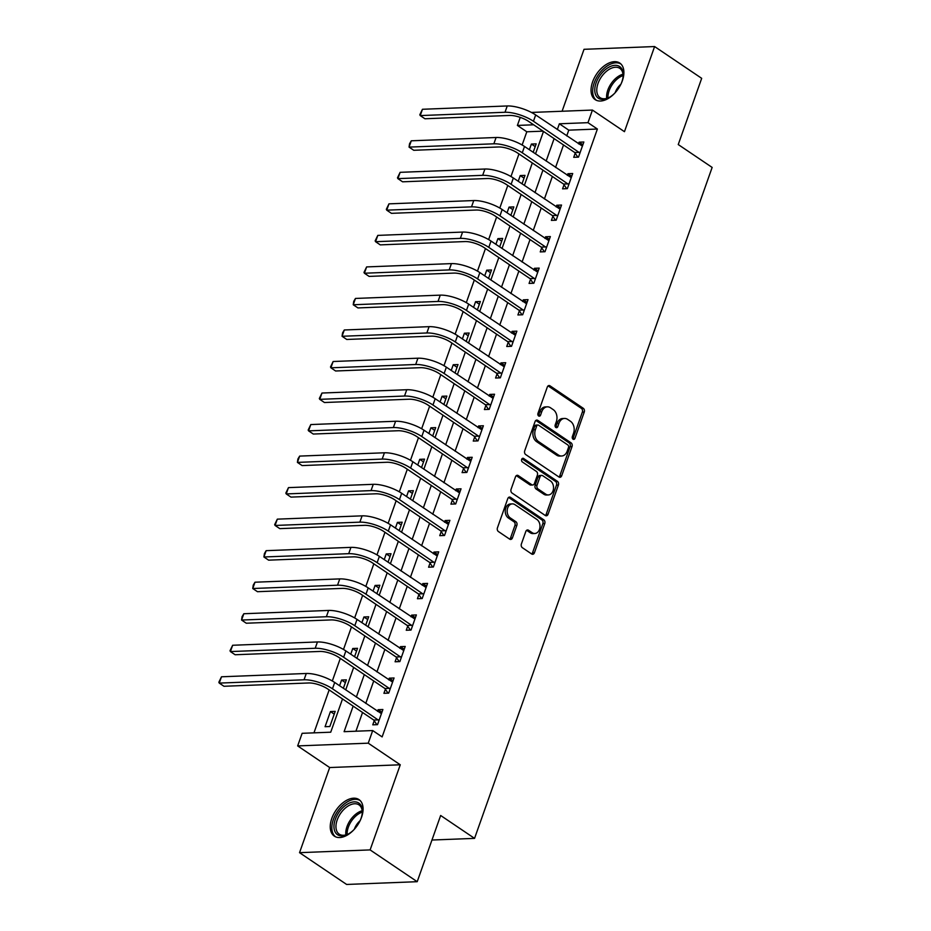 <?xml version="1.0" encoding="UTF-8"?>
<svg xmlns="http://www.w3.org/2000/svg" width="931" height="931" viewBox="0 0 931 931"><rect width="100%" height="100%" fill="white"/><g stroke="black" fill="none" stroke-linecap="round" stroke-linejoin="round"><path stroke-width="1.4" d="M573.042 439.188A1.943 1.431 87.8 0 0 574.951 438.326L584.261 412.026A2.77 2.048 87.8 0 0 583.283 408.302L550.012 385.83A2.77 2.048 87.8 0 0 549.022 385.539A2.77 2.048 87.8 0 0 547.288 387.063L537.967 413.364A1.943 1.431 87.8 0 0 540.562 415.11L541.761 411.711A8.879 6.54 87.8 0 1 547.335 406.835A8.879 6.54 87.8 0 1 550.489 407.778L553.258 409.652A8.879 6.54 87.8 0 1 556.366 421.568L555.167 424.978A1.943 1.431 87.8 0 0 557.75 426.724L558.961 423.314A8.879 6.54 87.8 0 1 564.523 418.438A8.879 6.54 87.8 0 1 567.677 419.392L570.447 421.266A8.879 6.54 87.8 0 1 573.566 433.183L572.356 436.581A1.943 1.431 87.8 0 0 573.042 439.188M572.751 438.943A1.943 1.431 87.8 0 0 573.042 438.408L582.352 412.096A2.77 2.048 87.8 0 0 581.386 408.372L548.103 385.911A2.77 2.048 87.8 0 0 548.08 385.9M538.362 415.726A1.943 1.431 87.8 0 0 538.653 415.191L539.852 411.781L541.761 411.711M555.563 427.329A1.943 1.431 87.8 0 0 555.842 426.794L557.052 423.396L558.961 423.314M361.542 817.29A22.041 13.104 -56 0 0 358.994 799.601A22.041 13.104 -56 0 0 331.785 818.442A22.041 13.104 -56 0 0 334.334 836.131A22.041 13.104 -56 0 0 361.542 817.29M622.35 80.764A22.041 13.104 -56 0 0 619.802 63.075A22.041 13.104 -56 0 0 592.593 81.928A22.041 13.104 -56 0 0 595.142 99.617A22.041 13.104 -56 0 0 622.35 80.764M521.383 543.972A2.77 2.048 87.8 0 0 522.361 547.696L531.694 554.003A2.77 2.048 87.8 0 0 532.683 554.294A2.77 2.048 87.8 0 0 534.417 552.77L544.763 523.559A2.77 2.048 87.8 0 0 543.797 519.835L510.514 497.375A2.77 2.048 87.8 0 0 509.525 497.073A2.77 2.048 87.8 0 0 507.791 498.597L497.445 527.819A2.77 2.048 87.8 0 0 498.411 531.543L509.688 539.154A2.77 2.048 87.8 0 0 510.677 539.445A2.77 2.048 87.8 0 0 512.422 537.92L516.845 525.421A2.77 2.048 87.8 0 0 515.867 521.697L510.281 517.915A7.425 5.47 87.8 0 1 507.255 509.688A7.425 5.47 87.8 0 1 512.341 503.88A7.425 5.47 87.8 0 1 514.971 504.672L536.884 519.463A7.425 5.47 87.8 0 1 539.899 527.702A7.425 5.47 87.8 0 1 534.825 533.498A7.425 5.47 87.8 0 1 532.183 532.707L528.54 530.239A2.77 2.048 87.8 0 0 527.551 529.948A2.77 2.048 87.8 0 0 525.817 531.473L521.383 543.972M417.204 881.692L346.623 884.45L299.538 852.668L370.119 849.91L417.204 881.692L440.654 815.486L474.554 838.377L712.145 167.429L678.245 144.549L701.683 78.332L654.598 46.55L624.457 131.678L592.43 110.067L587.973 122.671L597.388 129.037L382.129 736.91L372.703 730.556L368.245 743.171L297.664 745.917L302.133 733.314L330.738 732.197L342.515 698.948M370.119 849.91L400.26 764.782L368.245 743.171M558.961 476.998A2.77 2.048 87.8 0 0 559.95 477.3A2.77 2.048 87.8 0 0 561.684 475.776L572.03 446.566A2.77 2.048 87.8 0 0 571.064 442.842L537.781 420.37A2.77 2.048 87.8 0 0 536.791 420.079A2.77 2.048 87.8 0 0 535.057 421.603L524.712 450.813A2.77 2.048 87.8 0 0 525.678 454.537L558.961 476.998A2.77 2.048 87.8 0 0 559.775 475.846L570.121 446.636A2.77 2.048 87.8 0 0 569.155 442.912L535.872 420.451A2.77 2.048 87.8 0 0 535.849 420.44L537.781 420.37M558.402 485.063L548.056 514.273A2.77 2.048 87.8 0 1 546.311 515.797A2.77 2.048 87.8 0 1 545.322 515.506L512.05 493.034A2.77 2.048 87.8 0 1 511.072 489.31L515.506 476.812A2.77 2.048 87.8 0 1 517.24 475.287A2.77 2.048 87.8 0 1 518.23 475.578L531.729 484.69A2.77 2.048 87.8 0 0 532.707 484.993A2.77 2.048 87.8 0 0 534.452 483.468L537.385 475.171A2.77 2.048 87.8 0 0 536.419 471.447L522.361 461.962A1.943 1.431 87.8 0 1 523.594 458.494L557.425 481.339A2.77 2.048 87.8 0 1 558.402 485.063L556.494 485.132L546.148 514.354L548.056 514.273M654.598 46.55L584.016 49.308L562.091 111.243M597.388 129.037L568.771 130.154L566.735 135.903M563.523 144.957L555.563 167.44M552.362 176.494L544.402 198.966M541.202 208.02L533.242 230.492M530.03 239.546L522.07 262.018M518.87 271.072L510.91 293.556M507.698 302.61L499.738 325.082M496.537 334.136L488.577 356.608M485.377 365.662L477.417 388.134M474.205 397.188L466.245 419.672M463.044 428.726L455.084 451.198M451.872 460.251L443.912 482.724M440.712 491.777L432.752 514.249M429.552 523.303L421.592 545.787M418.38 554.841L410.42 577.313M407.219 586.367L399.259 608.839M396.047 617.893L388.087 640.365M384.887 649.419L376.927 671.903M373.727 680.957L365.767 703.429M362.555 712.483L355.921 731.207M575.183 153.208L573.729 157.316L578.5 157.13L583.853 142.001L579.094 142.187L578.5 143.851M564.023 184.734L562.568 188.842L567.34 188.656L572.693 173.527L567.922 173.713L567.34 175.377M552.863 216.26L551.396 220.379L556.168 220.193L561.533 205.053L556.761 205.239L556.168 206.903M541.691 247.786L540.236 251.905L545.007 251.719L550.361 236.579L545.589 236.765L545.007 238.441M530.53 279.323L529.076 283.431L533.835 283.245L539.2 268.116L534.429 268.303L533.835 269.967M519.358 310.849L517.904 314.957L522.675 314.771L528.028 299.642L523.269 299.829L522.675 301.493M508.198 342.375L506.743 346.495L511.515 346.309L516.868 331.168L512.097 331.355L511.515 333.019M497.038 373.901L495.571 378.021L500.343 377.835L505.708 362.706L500.936 362.892L500.343 364.556M485.866 405.439L484.411 409.547L489.182 409.361L494.536 394.232L489.764 394.418L489.182 396.082M474.705 436.965L473.251 441.073L478.01 440.887L483.375 425.758L478.604 425.944L478.01 427.608M463.533 468.491L462.079 472.611L466.85 472.424L472.203 457.284L467.443 457.47L466.85 459.134M452.373 500.017L450.918 504.137L455.69 503.95L461.043 488.822L456.271 489.008L455.69 490.672M441.213 531.554L439.746 535.662L444.518 535.476L449.882 520.348L445.111 520.534L444.518 522.198M430.041 563.08L428.586 567.2L433.357 567.014L438.71 551.874L433.939 552.06L433.357 553.724M418.88 594.606L417.425 598.726L422.185 598.54L427.55 583.4L422.779 583.586L422.185 585.25M407.708 626.132L406.253 630.252L411.025 630.066L416.378 614.937L411.618 615.123L411.025 616.788M396.548 657.67L395.093 661.778L399.865 661.592L405.218 646.463L400.446 646.649L399.865 648.313M385.387 689.196L383.921 693.316L388.692 693.13L394.057 677.989L389.286 678.175L388.692 679.839M374.215 720.722L372.761 724.842L377.532 724.655L382.885 709.515L378.114 709.701L377.532 711.377M543.076 131.155L526.806 131.783L522.128 144.992M518.963 153.941L510.968 176.518M507.791 185.467L499.796 208.044M496.63 217.004L488.635 239.581M485.47 248.53L477.475 271.107M474.298 280.056L466.303 302.633M463.138 311.582L455.143 334.159M451.966 343.12L443.971 365.697M440.805 374.646L432.81 397.223M429.645 406.172L421.65 428.749M418.473 437.698L410.478 460.275M407.312 469.236L399.318 491.812M396.14 500.762L388.146 523.338M384.98 532.288L376.985 554.864M373.82 563.825L365.825 586.39M362.648 595.351L354.653 617.928M351.487 626.877L343.492 649.454M340.315 658.403L332.32 680.98M329.155 689.941L313.956 732.848M533.172 152.323L536.175 143.863L531.403 144.049L529.378 149.751M522.012 183.849L525.003 175.389L520.231 175.575L518.218 181.289M510.84 215.375L513.842 206.915L509.071 207.101L507.046 212.815M499.679 246.901L502.67 238.441L497.91 238.627L495.886 244.341M488.519 278.439L491.51 269.978L486.738 270.165L484.714 275.867M477.347 309.965L480.349 301.504L475.578 301.691L473.553 307.405M466.187 341.491L469.177 333.03L464.406 333.217L462.393 338.931M455.015 373.017L458.017 364.556L453.246 364.743L451.221 370.457M443.854 404.554L446.845 396.094L442.085 396.28L440.06 401.994M432.694 436.08L435.685 427.62L430.913 427.806L428.888 433.52M421.522 467.606L424.524 459.146L419.753 459.332L417.728 465.046M410.362 499.132L413.352 490.672L408.581 490.858L406.568 496.572M399.19 530.67L402.192 522.21L397.421 522.396L395.396 528.11M388.029 562.196L391.02 553.736L386.26 553.922L384.235 559.636M376.869 593.722L379.86 585.262L375.088 585.448L373.063 591.162M365.697 625.248L368.699 616.788L363.928 616.974L361.903 622.688M354.536 656.786L357.527 648.325L352.756 648.511L350.743 654.225M343.364 688.312L346.367 679.851L341.596 680.037L339.571 685.751M330.435 711.563L325.07 726.704L329.842 726.517L335.195 711.377L330.435 711.563L334.229 714.124M431.961 840.03L474.554 838.377M400.26 764.782L329.679 767.54L299.538 852.668M329.679 767.54L297.664 745.917M526.806 131.783L517.392 125.429L520.243 117.387M353.14 706.129L344.098 731.673L372.703 730.556M587.973 122.671L559.356 123.788L557.32 129.549M554.108 138.603L546.148 161.075M542.948 170.129L534.988 192.612M531.776 201.666L523.816 224.138M520.615 233.192L512.655 255.664M509.455 264.718L501.495 287.19M498.283 296.244L490.323 318.728M487.122 327.782L479.162 350.254M475.95 359.308L467.99 381.78M464.79 390.834L456.83 413.306M453.63 422.36L445.67 444.843M442.458 453.897L434.498 476.369M431.297 485.423L423.337 507.895M420.125 516.949L412.165 539.421M408.965 548.475L401.005 570.959M397.805 580.013L389.845 602.485M386.633 611.539L378.673 634.011M375.472 643.065L367.512 665.537M364.3 674.591L356.34 697.075M531.438 112.442L592.43 110.067M533.649 124.789L517.392 125.429M345.715 689.894L353.675 667.422M356.887 658.368L364.836 635.896M368.048 626.842L376.008 604.359M379.208 595.305L387.168 572.833M390.38 563.779L398.34 541.307M401.54 532.253L409.5 509.781M412.712 500.727L420.661 478.243M423.873 469.189L431.833 446.717M435.033 437.663L442.993 415.191M446.205 406.137L454.165 383.665M457.365 374.611L465.325 352.127M468.537 343.074L476.486 320.601M479.698 311.548L487.658 289.076M490.858 280.022L498.818 257.55M502.03 248.496L509.99 226.012M513.19 216.958L521.151 194.486M524.362 185.432L532.311 162.96M535.523 153.906L543.483 131.434M568.771 130.154L559.356 123.788M531.403 144.049L535.197 146.609M520.231 175.575L524.037 178.135M509.071 207.101L512.865 209.661M497.91 238.627L501.704 241.199M486.738 270.165L490.532 272.725M475.578 301.691L479.372 304.251M464.406 333.217L468.212 335.777M453.246 364.743L457.04 367.314M442.085 396.28L445.879 398.84M430.913 427.806L434.707 430.366M419.753 459.332L423.547 461.892M408.581 490.858L412.386 493.43M397.421 522.396L401.214 524.956M386.26 553.922L390.054 556.482M375.088 585.448L378.882 588.008M363.928 616.974L367.722 619.546M352.756 648.511L356.561 651.072M341.596 680.037L345.389 682.598M579.094 142.187L582.887 144.747M567.922 173.713L571.715 176.273M556.761 205.239L560.555 207.799M545.589 236.765L549.395 239.337M534.429 268.303L538.223 270.863M523.269 299.829L527.062 302.389M512.097 331.355L515.89 333.915M500.936 362.892L504.73 365.452M489.764 394.418L493.57 396.978M478.604 425.944L482.398 428.504M467.443 457.47L471.237 460.03M456.271 489.008L460.065 491.568M445.111 520.534L448.905 523.094M433.939 552.06L437.745 554.62M422.779 583.586L426.573 586.146M411.618 615.123L415.412 617.684M400.446 646.649L404.24 649.21M389.286 678.175L393.08 680.736M378.114 709.701L381.919 712.273M564.523 418.438L562.615 418.519A8.879 6.54 87.8 0 0 557.052 423.396M547.335 406.835L545.426 406.905A8.879 6.54 87.8 0 0 539.852 411.781M568.48 447.532A1.943 1.431 87.8 0 0 567.794 444.925L538.584 425.211A1.943 1.431 87.8 0 0 536.675 426.072L535.406 429.656A8.879 6.54 87.8 0 0 538.514 441.573L558.484 455.061A8.879 6.54 87.8 0 0 561.637 456.004A8.879 6.54 87.8 0 0 567.212 451.128L568.48 447.532M537.897 425.002L535.988 425.083A1.943 1.431 87.8 0 0 534.766 426.142L536.675 426.072M561.637 456.004L559.729 456.074A8.879 6.54 87.8 0 1 556.575 455.131L536.605 441.655A8.879 6.54 87.8 0 1 533.498 429.738L534.766 426.142M545.345 515.518A2.77 2.048 87.8 0 0 546.148 514.354M532.707 484.993L530.798 485.063A2.77 2.048 87.8 0 1 529.82 484.772L516.321 475.66A2.77 2.048 87.8 0 0 516.298 475.648M522 458.785L555.516 481.408L557.425 481.339M545.729 494.152A7.425 5.47 87.8 0 0 548.359 494.943A7.425 5.47 87.8 0 0 553.445 489.136A7.425 5.47 87.8 0 0 550.419 480.908L542.703 475.694A2.77 2.048 87.8 0 0 541.714 475.392A2.77 2.048 87.8 0 0 539.98 476.916L537.036 485.214A2.77 2.048 87.8 0 0 538.013 488.938L545.729 494.152L543.82 494.221A7.425 5.47 87.8 0 0 546.462 495.013L548.359 494.943M541.714 475.392L539.805 475.473A2.77 2.048 87.8 0 0 538.071 476.998L539.98 476.916M543.82 494.221L536.105 489.008A2.77 2.048 87.8 0 1 535.127 485.284L538.071 476.998M556.494 485.132A2.77 2.048 87.8 0 0 555.516 481.408M534.825 533.498L532.916 533.579A7.425 5.47 87.8 0 1 530.286 532.788L526.632 530.321A2.77 2.048 87.8 0 0 526.609 530.309M512.341 503.88L510.432 503.962A7.425 5.47 87.8 0 0 505.347 509.757A7.425 5.47 87.8 0 0 508.373 517.997L510.281 517.915M509.711 539.165A2.77 2.048 87.8 0 0 510.514 538.002L514.936 525.491A2.77 2.048 87.8 0 0 513.97 521.767L508.373 517.997M531.706 554.015A2.77 2.048 87.8 0 0 532.509 552.851L542.854 523.629A2.77 2.048 87.8 0 0 541.889 519.905L508.605 497.445A2.77 2.048 87.8 0 0 508.582 497.433M582.399 146.109L535.674 114.944L533.44 121.251L579.955 153.021M577.814 157.153L574.741 152.533L528.68 121.437A14.128 4.539 -160.5 0 0 509.723 115.444L424.932 118.761L420.218 115.584L505.009 112.267A21.192 6.808 19.5 0 1 533.44 121.251M422.453 109.276L420.218 115.584L419.823 114.734L422.453 109.276L507.244 105.959A21.192 6.808 19.5 0 1 535.674 114.944M574.741 152.533L579.513 152.347M571.238 177.646L524.514 146.47L522.279 152.777L568.794 184.547M566.653 188.69L563.569 184.059L517.508 152.963A14.128 4.539 -160.5 0 0 498.55 146.982L413.76 150.287L409.058 147.11L493.849 143.805A21.192 6.808 19.5 0 1 522.279 152.777M411.293 140.802L409.058 147.11L409.547 143.746L411.293 140.802L496.083 137.497A21.192 6.808 19.5 0 1 524.514 146.47M563.569 184.059L568.341 183.873M560.066 209.172L513.342 177.996L511.119 184.303L557.622 216.073M555.481 220.216L552.409 215.585L506.348 184.489A14.128 4.539 -160.5 0 0 487.39 178.508L402.599 181.813L397.886 178.636L482.677 175.331A21.192 6.808 19.5 0 1 511.119 184.303M400.121 172.328L397.886 178.636L397.49 177.798L400.121 172.328L484.911 169.023A21.192 6.808 19.5 0 1 513.342 177.996M552.409 215.585L557.18 215.398M548.906 240.698L502.181 209.533L499.947 215.841L546.462 247.599M544.321 251.742L541.248 247.122L495.176 216.027A14.128 4.539 -160.5 0 0 476.23 210.034L391.439 213.339L386.726 210.162L471.517 206.857A21.192 6.808 19.5 0 1 499.947 215.841M388.96 203.854L386.726 210.162L386.33 209.324L388.96 203.854L473.751 200.549A21.192 6.808 19.5 0 1 502.181 209.533M541.248 247.122L546.008 246.936M537.746 272.224L491.021 241.059L488.787 247.367L535.302 279.137M533.16 283.268L530.076 278.648L484.015 247.553A14.128 4.539 -160.5 0 0 465.058 241.56L380.267 244.876L375.565 241.699L460.356 238.383A21.192 6.808 19.5 0 1 488.787 247.367M377.8 235.392L375.565 241.699L375.158 240.85L377.8 235.392L462.579 232.075A21.192 6.808 19.5 0 1 491.021 241.059M530.076 278.648L534.848 278.462M615.251 92.623A19.074 11.335 124 0 1 608.734 97.697A19.074 11.335 124 0 1 597.318 97.359A19.074 11.335 124 0 1 600.844 74.282A19.074 11.335 124 0 1 620.64 67.369A19.074 11.335 124 0 1 623.118 76.4A19.074 11.335 124 0 1 620.849 84.349M623.048 76.947A17.666 10.497 -56 0 0 620.721 69.115A17.666 10.497 -56 0 0 619.802 68.359A17.666 10.497 -56 0 0 601.798 76.319A17.666 10.497 -56 0 0 599.133 96.882A17.666 10.497 -56 0 0 600.041 97.639A17.666 10.497 -56 0 0 609.223 97.441M615.135 92.751A12.569 7.471 124 0 1 620.919 84.197M620.977 64.053A21.902 13.011 -56 0 0 598.749 74.282A21.902 13.011 -56 0 0 595.596 99.582A21.902 13.011 -56 0 0 596.48 100.339M354.443 829.149A19.074 11.335 124 0 1 347.915 834.223A19.074 11.335 124 0 1 335.288 819.385A19.074 11.335 124 0 1 352.011 802.173A19.074 11.335 124 0 1 362.299 812.914A19.074 11.335 124 0 1 361.042 818.384A19.074 11.335 124 0 1 360.029 820.863M362.24 813.473A17.666 10.497 -56 0 0 358.994 804.884A17.666 10.497 -56 0 0 337.185 819.978A17.666 10.497 -56 0 0 339.233 834.153A17.666 10.497 -56 0 0 348.403 833.955M354.327 829.265A12.569 7.471 124 0 1 354.374 829.137A12.569 7.471 124 0 1 360.099 820.711M360.157 800.567A21.902 13.011 -56 0 0 333.379 819.455A21.902 13.011 -56 0 0 335.66 836.853M526.574 303.762L479.849 272.585L477.615 278.893L524.13 310.663M521.988 314.806L518.916 310.174L472.855 279.079A14.128 4.539 -160.5 0 0 453.897 273.097L369.107 276.402L364.393 273.225L449.184 269.92A21.192 6.808 19.5 0 1 477.615 278.893M366.628 266.918L364.393 273.225L363.998 272.387L366.628 266.918L451.419 263.613A21.192 6.808 19.5 0 1 479.849 272.585M518.916 310.174L523.688 309.988M515.413 335.288L468.689 304.111L466.454 310.419L512.969 342.189M510.828 346.332L507.744 341.7L461.683 310.605A14.128 4.539 -160.5 0 0 442.725 304.623L357.935 307.928L353.233 304.751L438.024 301.446A21.192 6.808 19.5 0 1 466.454 310.419M355.467 298.444L353.233 304.751L353.722 301.388L355.467 298.444L440.258 295.139A21.192 6.808 19.5 0 1 468.689 304.111M507.744 341.7L512.515 341.514M504.241 366.814L457.517 335.649L455.294 341.956L501.797 373.715M499.656 377.858L496.584 373.238L450.523 342.143A14.128 4.539 -160.5 0 0 431.565 336.149L346.774 339.466L342.061 336.277L426.852 332.972A21.192 6.808 19.5 0 1 455.294 341.956M344.295 329.981L342.061 336.277L342.561 332.914L344.295 329.981L429.086 326.665A21.192 6.808 19.5 0 1 457.517 335.649M496.584 373.238L501.355 373.052M493.081 398.34L446.356 367.175L444.122 373.482L490.637 405.253M488.496 409.396L485.423 404.764L439.351 373.668A14.128 4.539 -160.5 0 0 420.405 367.687L335.614 370.992L330.901 367.815L415.692 364.498A21.192 6.808 19.5 0 1 444.122 373.482M333.135 361.507L330.901 367.815L330.505 366.965L333.135 361.507L417.926 358.202A21.192 6.808 19.5 0 1 446.356 367.175M485.423 404.764L490.183 404.578M481.921 429.878L435.196 398.701L432.962 405.008L479.477 436.779M477.335 440.922L474.251 436.29L428.19 405.194A14.128 4.539 -160.5 0 0 409.233 399.213L324.442 402.518L319.74 399.341L404.531 396.036A21.192 6.808 19.5 0 1 432.962 405.008M321.975 393.033L319.74 399.341L319.333 398.503L321.975 393.033L406.754 389.728A21.192 6.808 19.5 0 1 435.196 398.701M474.251 436.29L479.023 436.104M470.749 461.404L424.024 430.227L421.79 436.534L468.305 468.305M466.163 472.448L463.091 467.816L417.03 436.72A14.128 4.539 -160.5 0 0 398.072 430.739L313.281 434.044L308.568 430.867L393.359 427.562A21.192 6.808 19.5 0 1 421.79 436.534M310.803 424.559L308.568 430.867L308.173 430.029L310.803 424.559L395.594 421.254A21.192 6.808 19.5 0 1 424.024 430.227M463.091 467.816L467.862 467.63M459.588 492.93L412.864 461.764L410.629 468.072L457.144 499.831M455.003 503.974L451.919 499.353L405.858 468.258A14.128 4.539 -160.5 0 0 386.9 462.265L302.11 465.581L297.408 462.393L382.199 459.088A21.192 6.808 19.5 0 1 410.629 468.072M299.642 456.097L297.408 462.393L297.897 459.03L299.642 456.097L384.433 452.78A21.192 6.808 19.5 0 1 412.864 461.764M451.919 499.353L456.69 499.167M448.416 524.456L401.692 493.29L399.469 499.598L445.972 531.368M443.831 535.511L440.759 530.879L394.697 499.784A14.128 4.539 -160.5 0 0 375.74 493.802L290.949 497.107L286.236 493.93L371.027 490.614A21.192 6.808 19.5 0 1 399.469 499.598M288.47 487.623L286.236 493.93L285.84 493.081L288.47 487.623L373.261 484.318A21.192 6.808 19.5 0 1 401.692 493.29M440.759 530.879L445.53 530.693M437.256 555.993L390.531 524.816L388.297 531.124L434.812 562.894M432.671 567.037L429.598 562.405L383.525 531.31A14.128 4.539 -160.5 0 0 364.58 525.328L279.789 528.633L275.076 525.456L359.866 522.151A21.192 6.808 19.5 0 1 388.297 531.124M277.31 519.149L275.076 525.456L274.68 524.619L277.31 519.149L362.101 515.844A21.192 6.808 19.5 0 1 390.531 524.816M429.598 562.405L434.358 562.219M426.095 587.519L379.371 556.354L377.136 562.65L423.652 594.42M421.51 598.563L418.426 593.931L372.365 562.836A14.128 4.539 -160.5 0 0 353.408 556.854L268.617 560.159L263.915 556.982L348.706 553.677A21.192 6.808 19.5 0 1 377.136 562.65M266.15 550.675L263.915 556.982L264.404 553.619L266.15 550.675L350.929 547.37A21.192 6.808 19.5 0 1 379.371 556.354M418.426 593.931L423.198 593.745M414.923 619.045L368.199 587.88L365.964 594.187L412.48 625.946M410.338 630.089L407.266 625.469L361.205 594.374A14.128 4.539 -160.5 0 0 342.247 588.38L257.456 591.697L252.743 588.508L337.534 585.203A21.192 6.808 19.5 0 1 365.964 594.187M254.978 582.212L252.743 588.508L253.244 585.145L254.978 582.212L339.768 578.896A21.192 6.808 19.5 0 1 368.199 587.88M407.266 625.469L412.037 625.283M403.763 650.571L357.039 619.406L354.804 625.713L401.319 657.484M399.178 661.627L396.106 656.995L350.033 625.9A14.128 4.539 -160.5 0 0 331.075 619.918L246.284 623.223L241.583 620.046L326.374 616.729A21.192 6.808 19.5 0 1 354.804 625.713M243.817 613.738L241.583 620.046L242.072 616.683L243.817 613.738L328.608 610.433A21.192 6.808 19.5 0 1 357.039 619.406M396.106 656.995L400.865 656.809M392.591 682.109L345.867 650.932L343.644 657.239L390.147 689.01M388.006 693.153L384.934 688.521L338.872 657.426A14.128 4.539 -160.5 0 0 319.915 651.444L235.124 654.749L230.411 651.572L315.202 648.267A21.192 6.808 19.5 0 1 343.644 657.239M232.645 645.264L230.411 651.572L230.015 650.734L232.645 645.264L317.436 641.959A21.192 6.808 19.5 0 1 345.867 650.932M384.934 688.521L389.705 688.335M381.431 713.635L334.706 682.47L332.472 688.765L378.987 720.536M376.846 724.679L373.773 720.047L327.7 688.952A14.128 4.539 -160.5 0 0 308.755 682.97L223.964 686.275L219.251 683.098L304.041 679.793A21.192 6.808 19.5 0 1 332.472 688.765M221.485 676.79L219.251 683.098L218.855 682.26L221.485 676.79L306.276 673.485A21.192 6.808 19.5 0 1 334.706 682.47M373.773 720.047L378.533 719.861M573.042 438.408L574.951 438.326M538.653 415.191L540.562 415.11M555.842 426.794L557.75 426.724M548.103 385.911L550.012 385.83M581.386 408.372L583.283 408.302M582.352 412.096L584.261 412.026M569.155 442.912L571.064 442.842M570.121 446.636L572.03 446.566M559.775 475.846L561.684 475.776M533.498 429.738L535.406 429.656M536.605 441.655L538.514 441.573M556.575 455.131L558.484 455.061M516.321 475.66L518.23 475.578M529.82 484.772L531.729 484.69M522.233 458.552L523.594 458.494M535.127 485.284L537.036 485.214M536.105 489.008L538.013 488.938M526.632 530.321L528.54 530.239M530.286 532.788L532.183 532.707M513.97 521.767L515.867 521.697M514.936 525.491L516.845 525.421M510.514 538.002L512.422 537.92M508.605 497.445L510.514 497.375M541.889 519.905L543.797 519.835M542.854 523.629L544.763 523.559M532.509 552.851L534.417 552.77M507.244 105.959L505.009 112.267M496.083 137.497L493.849 143.805M484.911 169.023L482.677 175.331M473.751 200.549L471.517 206.857M462.579 232.075L460.356 238.383M606.675 98.395A17.666 10.497 124 0 1 622.99 74.224M623.083 75.586A17.084 10.148 -56 0 0 607.966 97.976M345.855 834.921A17.666 10.497 124 0 1 346.995 826.612A17.666 10.497 124 0 1 362.171 810.75M362.275 812.1A17.084 10.148 -56 0 0 348.322 827.217A17.084 10.148 -56 0 0 347.147 834.502M451.419 263.613L449.184 269.92M440.258 295.139L438.024 301.446M429.086 326.665L426.852 332.972M417.926 358.202L415.692 364.498M406.754 389.728L404.531 396.036M395.594 421.254L393.359 427.562M384.433 452.78L382.199 459.088M373.261 484.318L371.027 490.614M362.101 515.844L359.866 522.151M350.929 547.37L348.706 553.677M339.768 578.896L337.534 585.203M328.608 610.433L326.374 616.729M317.436 641.959L315.202 648.267M306.276 673.485L304.041 679.793"/></g></svg>
